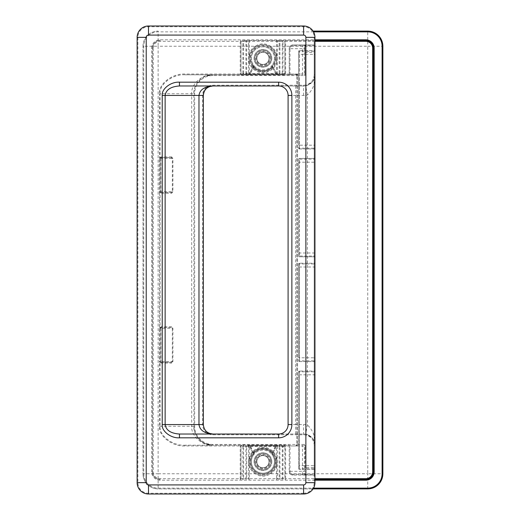<?xml version="1.0" encoding="UTF-8"?>
<svg xmlns="http://www.w3.org/2000/svg" width="520" height="520" viewBox="0 0 520 520"><rect width="100%" height="100%" fill="white"/><g stroke="black" fill="none" stroke-linecap="round" stroke-linejoin="round"><path stroke-width="0.39" stroke-dasharray="2.6 1.95" d="M256.308 58.35A6.623 6.623 0 0 1 262.932 51.727A6.623 6.623 0 0 1 269.555 58.35A6.623 6.623 0 0 1 262.932 64.968A6.623 6.623 0 0 1 256.308 58.35A6.623 6.623 0 0 1 262.932 51.727A6.623 6.623 0 0 1 269.555 58.35A6.623 6.623 0 0 1 262.932 64.968A6.623 6.623 0 0 1 256.308 58.35A6.623 6.623 0 0 0 262.932 64.968A6.623 6.623 0 0 0 269.555 58.35M253.149 65.8L253.071 65.695A0.754 0.754 0 0 1 253.13 66.495L248.957 74.399L249.997 74.048L275.867 74.048L275.867 74.802L277.576 74.802L249.997 74.802L275.867 74.802L275.867 74.048L276.906 74.399L275.867 74.048L272.064 66.846L272.733 66.495L276.906 74.399L272.733 66.495L272.35 67.386L271.804 66.866L272.792 65.689L272.188 65.241A11.537 11.537 0 0 0 274.469 58.35A11.537 11.537 0 0 1 262.932 69.888A11.537 11.537 0 0 1 251.394 58.35A11.537 11.537 0 0 1 262.932 46.807A11.537 11.537 0 0 1 274.469 58.35A11.537 11.537 0 0 0 262.932 46.807A11.537 11.537 0 0 0 253.675 65.241L253.071 65.689A12.298 12.298 0 0 1 250.633 58.35A12.298 12.298 0 0 0 262.932 70.642A12.298 12.298 0 0 0 275.23 58.35A12.298 12.298 0 0 0 262.932 46.052A12.298 12.298 0 0 0 250.633 58.35A12.298 12.298 0 0 1 262.932 46.052A12.298 12.298 0 0 1 272.792 65.689A0.754 0.754 0 0 1 272.792 65.689L272.714 65.8M256.308 461.65A6.623 6.623 0 0 1 262.932 455.032A6.623 6.623 0 0 1 269.555 461.65A6.623 6.623 0 0 1 262.932 468.273A6.623 6.623 0 0 1 256.308 461.65A6.623 6.623 0 0 1 262.932 455.032A6.623 6.623 0 0 1 269.555 461.65A6.623 6.623 0 0 1 262.932 468.273A6.623 6.623 0 0 1 256.308 461.65A6.623 6.623 0 0 0 262.932 468.273A6.623 6.623 0 0 0 269.555 461.65M272.064 453.154A1.515 1.515 0 0 0 272.188 454.76L272.792 454.311A0.754 0.754 0 0 0 272.792 454.311A0.754 0.754 0 0 1 272.733 453.505L272.064 453.154L275.867 445.952L276.906 445.601A0.754 0.754 0 0 1 277.576 445.198A0.754 0.754 0 0 0 276.906 445.601L275.867 445.952L275.867 445.198L272.35 452.615L272.733 453.505L276.906 445.601L272.733 453.505A0.754 0.754 0 0 0 272.792 454.311A12.298 12.298 0 0 1 275.23 461.65A12.298 12.298 0 0 0 262.932 449.358A12.298 12.298 0 0 0 250.633 461.65A12.298 12.298 0 0 1 253.071 454.311A0.754 0.754 0 0 0 253.13 453.505L248.957 445.601L253.13 453.505L253.519 452.615L249.997 445.198L248.287 445.198L277.576 445.198L249.997 445.198L249.997 445.952L248.957 445.601A0.754 0.754 0 0 0 248.287 445.198A0.754 0.754 0 0 1 248.957 445.601L249.997 445.952L253.799 453.154L253.13 453.505A0.754 0.754 0 0 1 253.221 453.856A0.754 0.754 0 0 0 253.13 453.505A0.754 0.754 0 0 1 253.071 454.304A0.754 0.754 0 0 0 253.071 454.304L253.675 454.76A1.515 1.515 0 0 0 253.799 453.154M275.23 461.65A12.298 12.298 0 0 1 262.932 473.947A12.298 12.298 0 0 1 250.633 461.65A12.298 12.298 0 0 0 262.932 473.947A12.298 12.298 0 0 0 275.23 461.65A12.298 12.298 0 0 1 262.932 473.947A12.298 12.298 0 0 1 253.071 454.311A0.754 0.754 0 0 0 253.071 454.304A0.754 0.754 0 0 0 253.221 453.856M268.983 461.65A6.052 6.052 0 0 1 262.932 467.707A6.052 6.052 0 0 1 256.88 461.65A6.052 6.052 0 0 1 262.932 455.598A6.052 6.052 0 0 1 268.983 461.65A6.052 6.052 0 0 1 262.932 467.707A6.052 6.052 0 0 1 256.88 461.65A6.052 6.052 0 0 1 262.932 455.598A6.052 6.052 0 0 1 268.983 461.65M268.983 58.35A6.052 6.052 0 0 1 262.932 64.402A6.052 6.052 0 0 1 256.88 58.35A6.052 6.052 0 0 1 262.932 52.293A6.052 6.052 0 0 1 268.983 58.35A6.052 6.052 0 0 1 262.932 64.402A6.052 6.052 0 0 1 256.88 58.35A6.052 6.052 0 0 1 262.932 52.293A6.052 6.052 0 0 1 268.983 58.35M272.733 453.505A0.754 0.754 0 0 0 272.792 454.304L271.804 453.135L272.35 452.615A13.052 13.052 0 0 0 253.519 452.615L254.066 453.135L253.149 454.2M314.951 263.971L314.951 262.457A0.754 0.754 0 0 1 314.197 263.218L299.442 263.218L314.197 263.218L314.197 357.799L299.442 357.799L299.442 267L314.951 267L314.951 262.457A0.754 0.754 0 0 1 314.197 263.218L314.197 263.971L299.442 263.971L299.442 360.828L314.197 360.828L314.197 263.971L314.951 263.971L314.951 362.343L314.951 267M314.951 51.35L314.951 49.836A0.754 0.754 0 0 1 314.197 50.59L299.442 50.59L314.197 50.59A0.754 0.754 0 0 0 314.951 49.836L314.951 54.373L314.197 54.373L314.197 145.178L299.442 145.178L299.442 54.373L314.197 54.373L314.197 50.59L314.197 51.35L299.442 51.35L299.442 148.2L314.197 148.2L314.197 51.35L314.951 51.35L314.951 149.715L314.951 54.373M295.659 85.969L295.659 95.427L288.093 95.427L288.093 424.574A9.458 9.458 0 0 1 278.636 434.031L303.602 434.031A11.349 11.349 0 0 1 305.669 434.226C312.624 437.151 315.718 440.875 314.951 445.387C315.673 437.353 313.151 430.528 307.385 424.925A20.806 20.806 0 0 0 303.602 424.574L295.659 424.574L295.659 95.427L303.602 95.427A20.806 20.806 0 0 0 307.385 95.076C313.151 89.473 315.673 82.648 314.951 74.614L314.951 474.325L314.951 74.614C315.718 79.125 312.624 82.849 305.669 85.774A11.349 11.349 0 0 1 303.602 85.969L278.636 85.969M314.951 256.029L314.951 157.657A0.754 0.754 0 0 1 314.197 158.418L299.442 158.418L314.197 158.418A0.754 0.754 0 0 0 314.951 157.657L314.951 257.543L314.951 256.029L314.197 256.029L314.197 159.172L299.442 159.172L299.442 256.029L314.197 256.029L314.197 256.783L299.442 256.783L314.197 256.783A0.754 0.754 0 0 1 314.951 257.543A0.754 0.754 0 0 0 314.197 256.783L314.197 253L299.442 253L299.442 162.201L314.197 162.201L314.197 253L314.951 253M314.951 371.8L314.951 370.286A0.754 0.754 0 0 1 314.197 371.04L299.442 371.04L314.197 371.04L314.197 465.628L299.442 465.628L299.442 374.822L314.951 374.822L314.951 370.286A0.754 0.754 0 0 1 314.197 371.04L314.197 371.8L299.442 371.8L299.442 468.65L314.197 468.65L314.197 371.8L314.951 371.8L314.951 470.165L314.951 374.822M288.47 445.198A0.754 0.754 0 0 1 289.224 445.952A0.754 0.754 0 0 0 288.47 445.198L185.114 445.198L288.47 445.198A0.754 0.754 0 0 1 289.224 445.952L289.224 471.302L289.224 445.952L304.363 445.952L304.363 471.302L302.471 471.302L302.471 445.198M302.471 74.802L302.471 48.698L304.363 48.698L304.363 74.048L289.224 74.048A0.754 0.754 0 0 1 288.47 74.802L185.114 74.802L296.036 74.802L289.985 74.802L289.985 74.048L296.036 74.048A1.515 1.515 0 0 1 297.55 75.562L297.55 444.438A1.515 1.515 0 0 1 296.036 445.952L289.985 445.952L289.985 471.302A3.029 3.029 0 0 0 293.007 474.325L314.197 474.325L314.197 45.675L293.007 45.675A3.029 3.029 0 0 0 289.985 48.698L289.985 74.048L289.224 74.048L289.224 48.698L289.224 74.048A0.754 0.754 0 0 1 288.47 74.802L289.985 74.802M253.799 66.846L249.997 74.048L248.957 74.399A0.754 0.754 0 0 1 248.287 74.802L249.997 74.802L248.287 74.802A0.754 0.754 0 0 0 248.957 74.399L253.13 66.495L253.519 67.386A13.052 13.052 0 0 0 272.35 67.386L275.867 74.048L249.997 74.048L249.997 74.802L249.997 74.048L254.066 66.866L253.071 65.689A0.754 0.754 0 0 1 253.13 66.495L253.799 66.846A1.515 1.515 0 0 0 253.675 65.241M314.197 445.387L314.197 467.519L305.87 467.519L305.87 445.952A1.515 1.515 0 0 0 304.363 444.438L212.803 444.438A18.161 18.161 0 0 1 194.643 426.276L194.643 93.724A18.161 18.161 0 0 1 212.803 75.562L304.363 75.562L304.363 74.802A0.754 0.754 0 0 0 305.117 74.048A0.754 0.754 0 0 1 304.363 74.802L304.363 74.048L305.117 74.048L305.117 45.675L305.117 74.048L305.87 74.048L305.87 52.481L314.197 52.481L314.197 74.614A10.595 10.595 0 0 1 303.602 85.209L212.803 85.209A10.218 10.218 0 0 0 202.586 95.427L202.586 424.574A10.218 10.218 0 0 0 212.803 434.791L303.602 434.791A10.595 10.595 0 0 1 314.197 445.387L314.951 445.387A11.349 11.349 0 0 0 303.602 434.031L179.452 434.031M179.452 85.969L303.602 85.969A11.349 11.349 0 0 0 314.951 74.614L314.197 74.614M212.803 75.562L212.803 74.802A18.915 18.915 0 0 0 193.889 93.724L193.889 426.276L193.889 93.724C193.044 84.364 203.444 73.957 212.803 74.802C202.358 73.957 190.756 84.364 191.698 93.724L191.698 426.276C190.756 435.637 202.358 446.043 212.803 445.198C203.444 446.043 193.044 435.637 193.889 426.276A18.915 18.915 0 0 0 212.803 445.198L205.562 443.755M172.919 361.582L171.08 362.343A0.754 0.579 90 0 1 171.665 363.097L172.919 361.582L172.919 328.289L171.665 326.775A0.754 0.579 90 0 1 171.08 327.535L160.862 327.535L171.08 327.535L172.341 328.289L172.341 361.582L160.862 361.582L160.862 362.343L171.08 362.343L160.862 362.343L160.192 361.933L159.523 362.291L159.523 426.276C158.379 436.013 172.452 446.829 185.114 445.952L297.55 445.952L296.79 444.438L296.79 75.562L296.79 444.438A0.754 0.754 0 0 1 296.036 445.198L297.55 445.952L297.55 74.048L296.036 74.802A0.754 0.754 0 0 1 296.79 75.562L297.55 74.048L185.114 74.048C172.452 73.171 158.379 83.987 159.523 93.724L160.102 93.724C158.984 84.364 172.744 73.957 185.114 74.802L185.114 74.048M305.117 467.519L305.117 445.952L305.117 467.519L305.87 467.519L305.87 475.085L314.197 475.085L293.007 475.085L305.87 475.085A0.754 0.754 0 0 1 305.117 474.325L304.363 475.085L304.363 471.302L305.117 471.302M289.985 48.698L289.224 48.698A3.783 3.783 0 0 1 293.007 44.915L314.197 44.915L293.007 44.915A3.783 3.783 0 0 0 289.224 48.698A3.783 3.783 0 0 1 293.007 44.915A3.783 3.783 0 0 0 289.224 48.698L302.471 48.698L302.471 44.915M299.442 148.96L299.442 148.2L298.682 148.2A0.754 0.754 0 0 0 299.442 148.96A0.754 0.754 0 0 1 298.682 148.2A0.754 0.754 0 0 0 299.442 148.96L314.197 148.96L299.442 148.96L299.442 145.178L298.682 145.178L298.682 148.2L298.682 51.35L298.682 145.178M299.442 256.783A0.754 0.754 0 0 1 298.682 256.029A0.754 0.754 0 0 0 299.442 256.783L299.442 256.029L298.682 256.029L298.682 159.172L298.682 256.029A0.754 0.754 0 0 0 299.442 256.783L299.442 253L298.682 253M299.442 361.582A0.754 0.754 0 0 1 298.682 360.828A0.754 0.754 0 0 0 299.442 361.582L299.442 360.828L298.682 360.828A0.754 0.754 0 0 0 299.442 361.582L314.197 361.582L299.442 361.582L299.442 357.799L298.682 357.799L298.682 360.828L298.682 263.971L298.682 357.799M314.951 465.628L314.197 465.628L314.197 469.411L299.442 469.411L314.197 469.411A0.754 0.754 0 0 1 314.951 470.165A0.754 0.754 0 0 0 314.197 469.411A0.754 0.754 0 0 1 314.951 470.165M299.442 469.411A0.754 0.754 0 0 1 298.682 468.65A0.754 0.754 0 0 0 299.442 469.411L299.442 468.65L298.682 468.65L298.682 371.8L298.682 468.65A0.754 0.754 0 0 0 299.442 469.411L299.442 465.628L298.682 465.628M302.471 475.085L302.471 471.302L289.224 471.302A3.783 3.783 0 0 0 293.007 475.085A3.783 3.783 0 0 1 289.224 471.302L289.985 471.302M185.114 445.952L185.114 445.198C172.744 446.043 158.984 435.637 160.102 426.276L160.102 362.291L161.441 363.097L171.665 363.097M314.951 445.387A11.349 11.349 0 0 0 303.602 434.031A11.349 11.349 0 0 1 305.669 434.226L307.385 424.925L307.385 95.076L305.669 85.774A11.349 11.349 0 0 1 303.602 85.969A11.349 11.349 0 0 0 314.951 74.614M212.647 434.031A9.458 9.458 0 0 1 203.346 424.729A9.458 9.458 0 0 0 212.647 434.031M305.117 445.952A0.754 0.754 0 0 0 304.363 445.198A0.754 0.754 0 0 1 305.117 445.952L304.363 445.952L304.363 445.198A0.754 0.754 0 0 1 305.117 445.952L305.87 445.952M305.87 475.085A0.754 0.754 0 0 1 305.117 474.325A0.754 0.754 0 0 0 305.87 475.085M314.197 475.085A0.754 0.754 0 0 0 314.951 474.325A0.754 0.754 0 0 1 314.197 475.085A0.754 0.754 0 0 0 314.951 474.325L314.197 474.325L314.197 467.519L314.951 467.519M314.197 44.915A0.754 0.754 0 0 1 314.951 45.675A0.754 0.754 0 0 0 314.197 44.915L314.197 45.675L314.951 45.675A0.754 0.754 0 0 0 314.197 44.915L314.197 52.481L314.951 52.481M296.036 445.198A0.754 0.754 0 0 0 296.79 444.438A0.754 0.754 0 0 1 296.036 445.198L296.036 445.952M305.87 44.915A0.754 0.754 0 0 0 305.117 45.675A0.754 0.754 0 0 1 305.87 44.915L305.87 52.481L305.117 52.481M296.79 75.562A0.754 0.754 0 0 0 296.036 74.802A0.754 0.754 0 0 1 296.79 75.562L297.55 75.562M305.117 48.698L304.363 48.698L304.363 44.915L305.117 45.675M272.733 66.495A0.754 0.754 0 0 1 272.792 65.695A0.754 0.754 0 0 0 272.733 66.495A0.754 0.754 0 0 1 272.792 65.689M277.576 74.802A0.754 0.754 0 0 1 276.906 74.399A0.754 0.754 0 0 0 277.576 74.802A0.754 0.754 0 0 1 276.906 74.399M271.804 66.866A12.298 12.298 0 0 1 254.066 66.866A12.298 12.298 0 0 0 271.804 66.866M254.066 453.135A12.298 12.298 0 0 1 271.804 453.135A12.298 12.298 0 0 0 254.066 453.135M299.442 263.218A0.754 0.754 0 0 0 298.682 263.971L299.442 263.971L299.442 263.218A0.754 0.754 0 0 0 298.682 263.971A0.754 0.754 0 0 1 299.442 263.218L299.442 267L298.682 267M314.951 357.799L314.197 357.799L314.197 361.582A0.754 0.754 0 0 1 314.951 362.343A0.754 0.754 0 0 0 314.197 361.582A0.754 0.754 0 0 1 314.951 362.343M299.442 371.04A0.754 0.754 0 0 0 298.682 371.8L299.442 371.8L299.442 371.04A0.754 0.754 0 0 0 298.682 371.8A0.754 0.754 0 0 1 299.442 371.04L299.442 374.822L298.682 374.822M298.682 162.201L299.442 162.201L299.442 158.418A0.754 0.754 0 0 0 298.682 159.172A0.754 0.754 0 0 1 299.442 158.418L299.442 159.172L298.682 159.172M299.442 50.59A0.754 0.754 0 0 0 298.682 51.35L299.442 51.35L299.442 50.59A0.754 0.754 0 0 0 298.682 51.35A0.754 0.754 0 0 1 299.442 50.59L299.442 54.373L298.682 54.373M314.951 148.2L314.197 148.2L314.197 148.96A0.754 0.754 0 0 1 314.951 149.715A0.754 0.754 0 0 0 314.197 148.96A0.754 0.754 0 0 1 314.951 149.715A0.754 0.754 0 0 0 314.197 148.96L314.197 145.178L314.951 145.178M161.441 193.225L171.665 193.225L172.919 191.711L172.919 158.418L171.665 156.904A0.754 0.579 90 0 1 171.08 157.657L160.862 157.657L171.08 157.657L172.341 158.418L172.341 191.711L160.862 191.711L160.862 192.465A0.754 0.754 0 0 1 160.102 191.711L160.102 158.418L160.102 191.711A0.754 0.754 0 0 0 160.192 192.062A0.754 0.37 152.2 0 1 160.102 192.419L161.441 193.225A0.754 0.579 -90 0 0 160.862 192.465L171.08 192.465L160.862 192.465L160.192 192.062L159.523 192.419L159.523 327.581A1.515 1.515 0 0 0 159.347 328.289L159.347 361.582A1.515 1.515 0 0 0 159.523 362.291L160.102 362.291A0.754 0.37 152.2 0 0 160.192 361.933A0.754 0.754 0 0 1 160.102 361.582L160.102 328.289L160.102 361.582A0.754 0.754 0 0 0 160.862 362.343A0.754 0.579 90 0 1 161.441 363.097M172.919 191.711L171.08 192.465A0.754 0.579 -90 0 1 171.665 193.225M171.665 156.904L161.441 156.904A0.754 0.579 90 0 1 160.862 157.657A0.754 0.754 0 0 0 160.102 158.418A0.754 0.754 0 0 1 160.192 158.067L160.862 157.657L160.862 158.418L172.919 158.418M171.665 326.775L161.441 326.775L159.523 327.581L160.192 327.938L160.862 327.535A0.754 0.754 0 0 0 160.102 328.289A0.754 0.754 0 0 1 160.192 327.938A0.754 0.37 27.8 0 0 160.102 327.581L160.102 192.419L159.523 192.419A1.515 1.515 0 0 1 159.347 191.711L159.347 158.418A1.515 1.515 0 0 1 159.523 157.709L160.192 158.067A0.754 0.37 -152.2 0 0 160.102 157.709L159.523 157.709L159.523 93.724M161.441 326.775A0.754 0.579 90 0 1 160.862 327.535A0.754 0.754 0 0 0 160.102 328.289A0.754 0.754 0 0 1 160.192 327.938M249.314 461.65A13.617 13.617 0 0 0 262.932 475.274A13.617 13.617 0 0 0 276.549 461.65A13.617 13.617 0 0 1 270.276 473.122C265.369 475.982 260.475 475.982 255.587 473.122A13.617 13.617 0 0 1 262.932 448.032A13.617 13.617 0 0 1 276.549 461.65A13.617 13.617 0 0 0 262.932 448.032A13.617 13.617 0 0 0 249.314 461.65A13.617 13.617 0 0 1 262.932 448.032A13.617 13.617 0 0 1 270.276 473.122L270.686 473.759A14.378 14.378 0 0 0 262.932 447.278A14.378 14.378 0 0 0 255.177 473.759L255.587 473.122M254.8 461.65A8.132 8.132 0 0 1 262.932 453.518A8.132 8.132 0 0 1 271.07 461.65A8.132 8.132 0 0 0 262.932 453.518A8.132 8.132 0 0 0 254.8 461.65A8.132 8.132 0 0 0 262.932 469.788A8.132 8.132 0 0 0 271.07 461.65A8.132 8.132 0 0 1 262.932 469.788A8.132 8.132 0 0 1 254.8 461.65A8.132 8.132 0 0 0 262.932 469.788A8.132 8.132 0 0 0 271.07 461.65A8.132 8.132 0 0 1 262.932 469.788A8.132 8.132 0 0 1 254.8 461.65M276.549 58.35A13.617 13.617 0 0 0 262.932 44.727A13.617 13.617 0 0 0 249.314 58.35A13.617 13.617 0 0 0 262.932 71.968A13.617 13.617 0 0 0 276.549 58.35A13.617 13.617 0 0 1 262.932 71.968A13.617 13.617 0 0 1 255.587 46.878C260.494 44.018 265.395 44.018 270.276 46.878A13.617 13.617 0 0 1 276.549 58.35A13.617 13.617 0 0 0 262.932 44.727A13.617 13.617 0 0 0 249.314 58.35A13.617 13.617 0 0 1 255.587 46.878L255.177 46.241A14.378 14.378 0 0 0 262.932 72.722A14.378 14.378 0 0 0 270.686 46.241L270.276 46.878M254.8 58.35A8.132 8.132 0 0 1 262.932 50.212A8.132 8.132 0 0 1 271.07 58.35A8.132 8.132 0 0 0 262.932 50.212A8.132 8.132 0 0 0 254.8 58.35A8.132 8.132 0 0 0 262.932 66.482A8.132 8.132 0 0 0 271.07 58.35A8.132 8.132 0 0 1 262.932 66.482A8.132 8.132 0 0 1 254.8 58.35A8.132 8.132 0 0 0 262.932 66.482A8.132 8.132 0 0 0 271.07 58.35A8.132 8.132 0 0 1 262.932 66.482A8.132 8.132 0 0 1 254.8 58.35M314.951 41.321L285.63 41.321L285.63 73.483A1.515 1.515 0 0 1 284.122 74.997L241.748 74.997L241.748 74.236L284.122 74.236L241.748 74.236A0.754 0.754 0 0 1 240.988 73.483L240.988 41.321L240.988 73.483L242.859 73.483L242.859 41.321L243.62 41.321L243.62 40.566L245.928 40.566L245.928 41.321L243.62 41.321L243.62 73.483L245.928 73.483L245.928 41.321L246.681 41.321L246.681 73.483L248.534 73.483L248.534 41.321L246.681 41.321A0.754 0.754 90 0 1 247.442 40.566L365.84 40.566A7.566 7.566 0 0 1 373.406 48.133L373.406 471.868A7.566 7.566 0 0 1 365.84 479.434L314.951 479.434M285.63 479.434A0.754 0.754 0 0 1 284.875 478.679A0.754 0.754 -90 0 0 285.63 479.434A0.754 0.754 0 0 1 284.875 478.679L284.875 446.518A0.754 0.754 0 0 0 284.122 445.763L247.78 445.763A0.754 0.754 -90 0 1 248.534 446.518L246.681 446.518L246.681 478.679L248.534 478.679L248.534 446.518L249.294 446.518L249.294 445.763L276.575 445.763L276.575 446.518L249.294 446.518L249.294 478.679L276.575 478.679L276.575 446.518L277.329 446.518L277.329 478.679L279.182 478.679L279.182 446.518L277.329 446.518A0.754 0.754 -90 0 1 278.083 445.763L284.122 445.763A0.754 0.754 0 0 1 284.875 446.518L283.003 446.518L283.003 478.679L284.875 478.679L284.875 446.518L284.875 478.679A0.754 0.754 0 0 0 285.63 479.434L285.63 478.679L314.951 478.679M241.748 445.003L241.748 445.763A0.754 0.754 0 0 0 240.988 446.518A0.754 0.754 -90 0 1 241.748 445.763A0.754 0.754 0 0 0 240.988 446.518L240.988 478.679A0.754 0.754 0 0 1 240.233 479.434L240.233 479.434A0.754 0.754 0 0 0 240.988 478.679L240.988 446.518L240.988 478.679A0.754 0.754 0 0 1 240.233 479.434L240.233 446.518A1.515 1.515 0 0 1 241.748 445.003L284.122 445.003A1.515 1.515 0 0 1 285.63 446.518L285.63 478.679L284.875 478.679M314.951 40.566L243.62 40.566M247.442 40.566L245.928 40.566M285.63 40.566L285.63 40.566A0.754 0.754 0 0 0 284.875 41.321L284.875 73.483L284.875 41.321L283.003 41.321L283.003 73.483L284.875 73.483A0.754 0.754 0 0 1 284.122 74.236A0.754 0.754 0 0 0 284.875 73.483L284.875 41.321A0.754 0.754 0 0 1 285.63 40.566A0.754 0.754 -90 0 0 284.875 41.321A0.754 0.754 0 0 1 285.63 40.566L285.63 41.321L284.875 41.321M367.731 488.891L367.731 473.759L270.686 473.759C265.506 476.931 260.332 476.931 255.177 473.759L158.132 473.759L158.132 46.241L255.177 46.241C260.364 43.069 265.531 43.069 270.686 46.241L367.731 46.241L367.731 473.759L382.863 473.759A15.132 15.132 0 0 1 367.731 488.891A15.132 15.132 0 0 0 382.863 473.759L382.863 46.241A15.132 15.132 0 0 0 367.731 31.109L313.079 31.109M313.541 31.863L158.132 31.863A14.378 14.378 0 0 0 143.754 46.241L143.754 473.759L143 473.759L143 46.241L143 473.759L158.132 473.759L158.132 488.891L313.079 488.891L158.132 488.891A15.132 15.132 0 0 1 143 473.759A15.132 15.132 0 0 0 158.132 488.891A15.132 15.132 0 0 1 143 473.759A15.132 15.132 0 0 0 158.132 488.891L158.132 488.137L313.541 488.137M314.951 480.194L160.024 480.194A8.327 8.327 0 0 1 151.703 471.868L152.458 471.868L152.458 48.133L152.458 471.868A7.566 7.566 0 0 0 160.024 479.434A7.566 7.566 0 0 1 152.458 471.868A7.566 7.566 0 0 0 160.024 479.434A7.566 7.566 0 0 1 152.458 471.868L153.218 471.868A6.812 6.812 0 0 0 160.024 478.679L242.859 478.679L242.859 446.518L240.233 446.518M249.294 445.763L247.78 445.763M278.083 445.763L276.575 445.763M143.754 46.241L143 46.241A15.132 15.132 0 0 1 158.132 31.109L158.132 46.241L143 46.241A15.132 15.132 0 0 1 158.132 31.109L158.132 31.863M242.106 40.566A0.754 0.754 90 0 1 242.859 41.321L240.988 41.321A0.754 0.754 0 0 0 240.233 40.566A0.754 0.754 0 0 1 240.988 41.321L240.988 73.483A0.754 0.754 0 0 0 241.748 74.236A0.754 0.754 -90 0 1 240.988 73.483A0.754 0.754 0 0 0 241.748 74.236M151.703 471.868L151.703 48.133L152.458 48.133A7.566 7.566 0 0 1 160.024 40.566A7.566 7.566 0 0 0 152.458 48.133A7.566 7.566 0 0 1 160.024 40.566A7.566 7.566 0 0 0 152.458 48.133L153.218 48.133L153.218 471.868M270.309 58.35A7.378 7.378 0 0 0 262.932 50.973A7.378 7.378 0 0 0 255.554 58.35A7.378 7.378 0 0 0 262.932 65.728A7.378 7.378 0 0 0 270.309 58.35M270.309 461.65A7.378 7.378 0 0 0 262.932 454.272A7.378 7.378 0 0 0 255.554 461.65A7.378 7.378 0 0 0 262.932 469.027A7.378 7.378 0 0 0 270.309 461.65M253.675 454.76A11.537 11.537 0 0 0 251.394 461.65A11.537 11.537 0 0 1 262.932 450.112A11.537 11.537 0 0 1 274.469 461.65A11.537 11.537 0 0 0 272.188 454.76M251.394 461.65A11.537 11.537 0 0 0 262.932 473.194A11.537 11.537 0 0 0 274.469 461.65A11.537 11.537 0 0 1 262.932 473.194A11.537 11.537 0 0 1 251.394 461.65M253.071 65.695L253.071 65.689A0.754 0.754 0 0 1 253.221 66.144A0.754 0.754 0 0 0 253.071 65.689A12.298 12.298 0 0 1 250.633 58.35A12.298 12.298 0 0 0 262.932 70.642A12.298 12.298 0 0 0 275.23 58.35M161.441 156.904L160.102 157.709L160.102 93.724L193.889 93.724A18.915 18.915 0 0 1 212.803 74.802L205.562 76.245M159.523 426.276L193.889 426.276A18.915 18.915 0 0 0 212.803 445.198L212.803 444.438M275.867 445.952L249.997 445.952L275.867 445.952M272.188 65.241A1.515 1.515 0 0 0 272.064 66.846M305.87 74.048A1.515 1.515 0 0 1 304.363 75.562M303.602 493.246L148.486 493.246A10.595 10.595 0 0 1 137.891 482.651L137.891 37.349A10.595 10.595 0 0 1 148.486 26.754L303.602 26.754A10.595 10.595 0 0 1 314.197 37.349L314.197 482.651A10.595 10.595 0 0 1 303.602 493.246L303.602 494M295.659 434.031L295.659 424.574L288.093 424.574A9.458 9.458 0 0 1 278.636 434.031M293.007 474.325L293.007 475.085A3.783 3.783 0 0 1 289.224 471.302M303.602 434.791L303.602 424.574M303.602 95.427L303.602 85.209M303.602 26L303.602 26.754M314.197 37.349L314.951 37.349M314.197 482.651L314.951 482.651M148.486 26L148.486 26.754M137.137 37.349L137.891 37.349M148.486 493.246L148.486 494M137.137 482.651L137.891 482.651M212.803 434.791L212.803 434.031M203.346 424.574L202.586 424.574M203.346 95.427L202.586 95.427M212.803 85.969L212.803 85.209M289.224 445.952L289.985 445.952L289.985 445.198M304.363 444.438L304.363 445.198M194.643 426.276L193.889 426.276M296.79 444.438L297.55 444.438M194.643 93.724L193.889 93.724M293.007 45.675L293.007 44.915M296.036 74.802L296.036 74.048M305.117 74.048A0.754 0.754 0 0 1 304.363 74.802M288.47 74.802A0.754 0.754 0 0 0 289.224 74.048M248.957 74.399A0.754 0.754 0 0 1 248.287 74.802M248.957 445.601A0.754 0.754 0 0 0 248.287 445.198M277.576 445.198A0.754 0.754 0 0 0 276.906 445.601M314.951 159.172L314.197 159.172L314.197 162.201L314.951 162.201M314.951 360.828L314.197 360.828L314.197 361.582M314.951 262.457A0.754 0.754 0 0 1 314.197 263.218M314.951 468.65L314.197 468.65L314.197 469.411M314.951 370.286A0.754 0.754 0 0 1 314.197 371.04M160.192 361.933A0.754 0.754 0 0 1 160.102 361.582L160.862 361.582L160.862 328.289L172.919 328.289M160.192 192.062A0.754 0.754 0 0 1 160.102 191.711L160.862 191.711L160.862 158.418L160.102 158.418A0.754 0.754 0 0 1 160.192 158.067M160.862 192.465A0.754 0.754 0 0 1 160.102 191.711L159.347 191.711M160.862 362.343A0.754 0.754 0 0 1 160.102 361.582L159.347 361.582M160.862 327.535L160.862 328.289L159.347 328.289M160.102 158.418L159.347 158.418M275.795 461.65A12.864 12.864 0 0 1 262.932 474.513A12.864 12.864 0 0 1 250.068 461.65A12.864 12.864 0 0 1 262.932 448.786A12.864 12.864 0 0 1 275.795 461.65M271.824 461.65A8.892 8.892 0 0 0 262.932 452.764A8.892 8.892 0 0 0 254.04 461.65A8.892 8.892 0 0 1 262.932 452.764A8.892 8.892 0 0 1 271.824 461.65A8.892 8.892 0 0 1 262.932 470.541A8.892 8.892 0 0 1 254.04 461.65A8.892 8.892 0 0 0 262.932 470.541A8.892 8.892 0 0 0 271.824 461.65M275.795 58.35A12.864 12.864 0 0 1 262.932 71.214A12.864 12.864 0 0 1 250.068 58.35A12.864 12.864 0 0 1 262.932 45.487A12.864 12.864 0 0 1 275.795 58.35M271.824 58.35A8.892 8.892 0 0 0 262.932 49.459A8.892 8.892 0 0 0 254.04 58.35A8.892 8.892 0 0 1 262.932 49.459A8.892 8.892 0 0 1 271.824 58.35A8.892 8.892 0 0 1 262.932 67.236A8.892 8.892 0 0 1 254.04 58.35A8.892 8.892 0 0 0 262.932 67.236A8.892 8.892 0 0 0 271.824 58.35M282.25 479.434L282.25 446.518L279.936 446.518L279.936 478.679L283.003 478.679A0.754 0.754 90 0 0 283.757 479.434M153.218 48.133A6.812 6.812 0 0 1 160.024 41.321L240.233 41.321L240.233 73.483A1.515 1.515 0 0 0 241.748 74.997M143.754 473.759A14.378 14.378 0 0 0 158.132 488.137M151.703 48.133A8.327 8.327 0 0 1 160.024 39.806L314.951 39.806M282.25 73.483L282.25 41.321L279.936 41.321L279.936 73.483L282.25 73.483L282.25 74.236A0.754 0.754 90 0 0 283.003 73.483L282.25 73.483M245.928 479.434L245.928 446.518L243.62 446.518L243.62 478.679L246.681 478.679A0.754 0.754 90 0 0 247.442 479.434M276.575 74.236L276.575 41.321L249.294 41.321L249.294 73.483L279.182 73.483L279.182 41.321L277.329 41.321L277.329 73.483A0.754 0.754 90 0 0 278.083 74.236M143 46.241A15.132 15.132 0 0 1 158.132 31.109A15.132 15.132 0 0 0 143 46.241M367.731 31.109A15.132 15.132 0 0 1 382.863 46.241L367.731 46.241L367.731 31.109M373.406 471.868A7.566 7.566 0 0 1 365.84 479.434M365.84 40.566A7.566 7.566 0 0 1 373.406 48.133M279.936 40.566L279.936 41.321L279.182 41.321A0.754 0.754 90 0 0 278.428 40.566M277.329 41.321A0.754 0.754 90 0 0 276.575 40.566L276.575 41.321L277.329 41.321M249.294 74.236L249.294 73.483L248.534 73.483A0.754 0.754 -90 0 1 247.78 74.236M279.182 73.483A0.754 0.754 90 0 0 279.936 74.236L279.936 73.483L279.182 73.483M282.25 40.566L282.25 41.321L283.003 41.321A0.754 0.754 -90 0 1 283.757 40.566M249.294 41.321L249.294 40.566A0.754 0.754 90 0 0 248.534 41.321L249.294 41.321M245.928 74.236A0.754 0.754 -90 0 0 246.681 73.483L245.928 73.483L245.928 74.236M243.62 74.236L243.62 73.483L242.859 73.483A0.754 0.754 -90 0 0 243.62 74.236M284.875 73.483A0.754 0.754 90 0 1 284.122 74.236A0.754 0.754 0 0 0 284.875 73.483L285.63 73.483M284.122 74.997L284.122 74.236M240.988 41.321A0.754 0.754 90 0 0 240.233 40.566A0.754 0.754 0 0 1 240.988 41.321L240.233 41.321L240.233 40.566M282.25 446.518L283.003 446.518A0.754 0.754 90 0 0 282.25 445.763L282.25 446.518M279.936 446.518L279.936 445.763A0.754 0.754 -90 0 0 279.182 446.518L279.936 446.518M240.233 73.483L240.988 73.483M279.936 479.434L279.936 478.679L279.182 478.679A0.754 0.754 90 0 1 278.428 479.434M284.875 446.518A0.754 0.754 0 0 0 284.122 445.763A0.754 0.754 90 0 1 284.875 446.518L285.63 446.518M277.329 478.679L276.575 478.679L276.575 479.434A0.754 0.754 90 0 0 277.329 478.679M160.024 41.321L160.024 39.806M284.122 445.763L284.122 445.003M246.681 446.518A0.754 0.754 -90 0 0 245.928 445.763L245.928 446.518L246.681 446.518M249.294 478.679L248.534 478.679A0.754 0.754 90 0 0 249.294 479.434L249.294 478.679M160.024 478.679L160.024 480.194M243.62 446.518L243.62 445.763A0.754 0.754 90 0 0 242.859 446.518L243.62 446.518M241.748 445.763A0.754 0.754 0 0 0 240.988 446.518L240.988 446.518M243.62 479.434L243.62 478.679L242.859 478.679A0.754 0.754 90 0 1 242.106 479.434M240.988 478.679L240.988 478.679A0.754 0.754 -90 0 1 240.233 479.434"/><path stroke-width="0.78" d="M179.452 437.821C170.924 438.412 161.453 431.125 162.22 424.574L203.346 424.574A9.458 9.458 0 0 0 203.346 424.729A9.458 9.458 0 0 1 203.346 424.574L203.346 95.427L203.346 424.574C203.944 430.281 207.097 433.433 212.803 434.031C204.458 433.433 199.849 430.281 198.972 424.574L198.972 95.427C199.849 89.72 204.458 86.567 212.803 85.969C207.097 86.567 203.944 89.72 203.346 95.427A9.458 9.458 0 0 1 212.803 85.969A9.458 9.458 0 0 0 203.346 95.427L165.133 95.427L165.133 424.574C166.042 430.281 170.814 433.433 179.452 434.031L278.636 434.031A9.458 9.458 0 0 0 288.093 424.574L288.093 95.427A9.458 9.458 0 0 0 278.636 85.969L179.452 85.969C170.814 86.567 166.042 89.72 165.133 95.427L162.22 95.427C161.453 88.874 170.924 81.588 179.452 82.18L278.636 82.18A13.241 13.241 0 0 1 291.876 95.427L291.876 424.574A13.241 13.241 0 0 1 278.636 437.821L179.452 437.821L179.452 434.031M291.876 95.427L288.093 95.427A9.458 9.458 0 0 0 278.636 85.969L278.636 82.18M179.452 85.969L179.452 82.18M303.602 26A11.349 11.349 0 0 1 314.951 37.349L314.951 482.651A11.349 11.349 0 0 1 303.602 494L148.486 494A11.349 11.349 0 0 1 137.137 482.651L137.137 37.349A11.349 11.349 0 0 1 148.486 26L303.602 26L303.602 35.081L148.486 35.081A2.269 2.269 0 0 0 146.218 37.349L146.218 482.651A2.269 2.269 0 0 0 148.486 484.919L303.602 484.919A2.269 2.269 0 0 0 305.87 482.651L305.87 37.349A2.269 2.269 0 0 0 303.602 35.081M212.803 434.031A9.458 9.458 0 0 1 212.647 434.031A9.458 9.458 0 0 0 212.803 434.031L209.183 433.316M314.951 479.434L365.84 479.434A7.566 7.566 0 0 0 373.406 471.868L373.406 48.133A7.566 7.566 0 0 0 365.84 40.566L314.951 40.566M313.079 31.109L367.731 31.109A15.132 15.132 0 0 1 382.863 46.241L382.863 473.759A15.132 15.132 0 0 1 367.731 488.891L313.079 488.891L367.731 488.891A15.132 15.132 0 0 0 382.863 473.759L382.109 473.759L382.109 46.241A14.378 14.378 0 0 0 367.731 31.863L313.541 31.863M162.22 424.574L162.22 95.427M278.636 437.821L278.636 434.031A9.458 9.458 0 0 0 288.093 424.574L291.876 424.574M288.093 95.427A9.458 9.458 0 0 0 278.636 85.969A9.458 9.458 0 0 1 288.093 95.427M314.951 37.349L305.87 37.349M148.486 35.081L148.486 26M314.951 482.651L305.87 482.651M146.218 37.349L137.137 37.349M303.602 494L303.602 484.919M146.218 482.651L137.137 482.651M148.486 494L148.486 484.919M314.951 478.679L365.84 478.679A6.812 6.812 0 0 0 372.651 471.868L372.651 48.133A6.812 6.812 0 0 0 365.84 41.321L314.951 41.321M313.541 488.137L367.731 488.137A14.378 14.378 0 0 0 382.109 473.759M314.951 39.806L365.84 39.806A8.327 8.327 0 0 1 374.16 48.133L374.16 471.868A8.327 8.327 0 0 1 365.84 480.194L314.951 480.194M367.731 31.863L367.731 31.109A15.132 15.132 0 0 1 382.863 46.241L382.109 46.241M365.84 478.679L365.84 479.434A7.566 7.566 0 0 0 373.406 471.868L372.651 471.868M372.651 48.133L373.406 48.133A7.566 7.566 0 0 0 365.84 40.566L365.84 41.321M365.84 479.434L365.84 480.194M373.406 471.868L374.16 471.868M365.84 39.806L365.84 40.566M373.406 48.133L374.16 48.133M367.731 488.137L367.731 488.891M209.183 86.684L212.803 85.969"/></g></svg>
